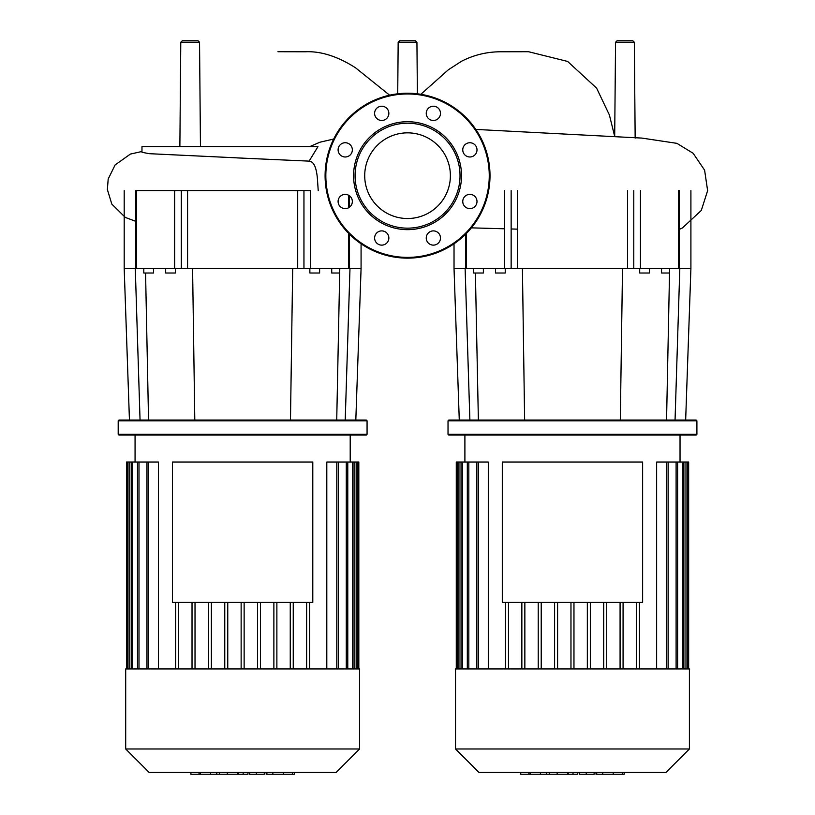 <?xml version="1.0" encoding="UTF-8"?>
<svg xmlns="http://www.w3.org/2000/svg" width="815" height="815" viewBox="0 0 815 815"><rect width="100%" height="100%" fill="white"/><g stroke="black" fill="none" stroke-linecap="round" stroke-linejoin="round"><path stroke-width="1.22" d="M502.305 462.034L642.627 462.034L642.627 602.366L502.305 602.366L502.305 462.034M572.466 668.932L455.524 668.932L455.524 748.985L689.409 748.985L689.409 668.932L572.466 668.932M455.524 748.985L478.914 772.375L666.018 772.375L689.409 748.985M688.655 668.932L688.655 462.034L656.635 462.034L656.635 668.932M620.083 668.932L620.083 602.366M606.706 668.932L606.706 602.366M603.711 668.932L603.711 602.366M590.335 668.932L590.335 602.366M587.34 668.932L587.34 602.366M573.964 668.932L573.964 602.366M570.969 668.932L570.969 602.366M557.592 668.932L557.592 602.366M554.597 668.932L554.597 602.366M541.221 668.932L541.221 602.366M538.226 668.932L538.226 602.366M524.85 668.932L524.85 602.366M521.855 668.932L521.855 602.366M508.479 668.932L508.479 602.366M488.297 668.932L488.297 462.034L476.806 462.034L476.806 668.932M505.483 668.932L505.483 602.366M623.078 668.932L623.078 602.366M456.278 668.932L456.278 462.034L476.806 462.034M636.454 668.932L636.454 602.366M639.449 668.932L639.449 602.366M623.485 774.25L596.01 774.25L596.01 772.375M622.293 774.25L622.293 772.375M594.135 772.375L594.135 774.25L579.404 774.25L579.404 772.375M586.24 774.25L586.24 772.375M568.218 772.375L568.218 774.25L577.784 774.25L577.784 772.375M568.218 774.25L520.734 774.25L520.734 772.375M528.874 774.25L528.874 772.375M530.178 774.25L530.178 772.375M540.406 774.25L540.406 772.375M546.57 774.25L546.57 772.375M549.269 774.25L549.269 772.375M557.165 774.25L557.165 772.375M172.474 462.034L312.797 462.034L312.797 602.366L172.474 602.366L172.474 462.034M416.934 42.237L398.168 42.237L399.666 40.75L415.436 40.75L416.934 42.237L417.382 93.806M179.871 146.659L180.777 42.237L182.275 40.75L198.045 40.75L199.543 42.237L180.777 42.237M200.459 146.659L199.543 42.237M634.325 42.237L615.559 42.237L617.057 40.75L632.827 40.75L634.325 42.237L635.16 138.112M309.761 146.659L310.362 146.323M242.33 158.11L149.206 153.678L141.973 152.283L141.973 146.659L317.972 146.659L309.099 161.146C314.142 161.421 316.994 168.501 317.656 182.387L318.227 190.669M309.619 161.146L237.012 157.896M572.466 420.805L696.907 420.805L696.153 420.051L448.78 420.051L448.026 420.805L572.466 420.805M448.026 434.303L448.78 435.047L696.153 435.047L696.907 434.303L448.026 434.303L448.026 420.805M661.556 268.522L661.556 273.015L669.523 273.015M639.693 268.522L639.693 273.015L649.443 273.015L649.443 268.522M473.627 268.522L473.627 273.015L483.377 273.015L483.377 268.522M505.239 268.522L505.239 273.015L495.489 273.015L495.489 268.522M675.054 420.051L679.812 268.522L690.906 268.522L685.659 420.051M666.558 420.051L669.614 268.522M620.307 420.051L622.517 268.522L640.458 268.522L640.458 190.669M524.626 420.051L522.415 268.522L622.517 268.522M678.467 190.669L678.467 268.522L679.812 268.522M678.467 268.522L640.458 268.522M504.475 190.669L504.475 268.522L522.415 268.522M504.475 268.522L466.465 268.522L466.465 233.375M469.878 420.051L465.121 268.522L466.465 268.522M459.273 420.051L454.026 268.522L465.121 268.522M478.374 420.051L475.4 273.015M407.551 132.845A42.838 42.838 0 0 1 450.389 175.683A42.838 42.838 0 0 1 407.551 218.522A42.838 42.838 0 0 1 364.713 175.683A42.838 42.838 0 0 1 407.551 132.845M407.551 258.141A82.458 82.458 0 0 1 325.093 175.683A82.458 82.458 0 0 1 407.551 93.226A82.458 82.458 0 0 1 490.009 175.683A82.458 82.458 0 0 1 407.551 258.141A82.458 82.458 0 0 1 325.093 175.683A82.458 82.458 0 0 1 407.551 93.226M407.551 229.657A53.973 53.973 0 0 1 353.578 175.683A53.973 53.973 0 0 1 407.551 121.71A53.973 53.973 0 0 1 461.524 175.683A53.973 53.973 0 0 1 407.551 229.657M407.551 228.159A52.476 52.476 0 0 1 355.075 175.683A52.476 52.476 0 0 1 407.551 123.208A52.476 52.476 0 0 1 460.027 175.683A52.476 52.476 0 0 1 407.551 228.159M440.487 113.346A7.121 7.121 0 0 1 433.366 120.477A7.121 7.121 0 0 1 426.245 113.346A7.121 7.121 0 0 1 433.366 106.225A7.121 7.121 0 0 1 440.487 113.346M474.911 154.901A7.121 7.121 0 0 1 464.845 154.901A7.121 7.121 0 0 1 464.845 144.826A7.121 7.121 0 0 1 474.911 144.826A7.121 7.121 0 0 1 474.911 154.901M469.878 208.62A7.121 7.121 0 0 1 462.757 201.499A7.121 7.121 0 0 1 469.878 194.378A7.121 7.121 0 0 1 476.999 201.499A7.121 7.121 0 0 1 469.878 208.62M428.333 243.043A7.121 7.121 0 0 1 428.333 232.978A7.121 7.121 0 0 1 438.399 232.978A7.121 7.121 0 0 1 438.399 243.043A7.121 7.121 0 0 1 428.333 243.043M374.615 238.011A7.121 7.121 0 0 1 381.736 230.889A7.121 7.121 0 0 1 388.857 238.011A7.121 7.121 0 0 1 381.736 245.132A7.121 7.121 0 0 1 374.615 238.011M340.181 196.466A7.121 7.121 0 0 1 350.256 196.466A7.121 7.121 0 0 1 350.256 206.531A7.121 7.121 0 0 1 340.181 206.531A7.121 7.121 0 0 1 340.181 196.466M345.224 142.737A7.121 7.121 0 0 1 352.345 149.858A7.121 7.121 0 0 1 345.224 156.989A7.121 7.121 0 0 1 338.103 149.858A7.121 7.121 0 0 1 345.224 142.737M386.768 108.314A7.121 7.121 0 0 1 386.768 118.389A7.121 7.121 0 0 1 376.693 118.389A7.121 7.121 0 0 1 376.693 108.314A7.121 7.121 0 0 1 386.768 108.314M242.636 420.805L367.066 420.805L366.322 420.051L118.949 420.051L118.195 420.805L242.636 420.805M118.195 434.303L118.949 435.047L366.322 435.047L367.066 434.303L118.195 434.303L118.195 420.805M331.725 268.522L331.725 273.015L339.692 273.015M309.863 268.522L309.863 273.015L319.612 273.015L319.612 268.522M143.797 268.522L143.797 273.015L153.546 273.015L153.546 268.522M175.408 268.522L175.408 273.015L165.659 273.015L165.659 268.522M345.224 420.051L349.981 268.522L361.076 268.522L355.819 420.051M336.727 420.051L339.784 268.522M290.476 420.051L292.687 268.522L310.627 268.522L310.627 190.669L297.699 190.669L297.699 268.522M194.795 420.051L192.584 268.522L292.687 268.522M348.637 233.375L348.637 268.522L349.981 268.522M348.637 268.522L310.627 268.522M187.572 268.522L187.572 190.669L174.634 190.669L174.634 268.522L192.584 268.522M174.634 268.522L136.635 268.522L136.635 190.669L174.634 190.669M140.048 420.051L135.29 268.522L136.635 268.522M129.442 420.051L124.196 268.522L135.29 268.522M148.544 420.051L145.569 273.015M187.572 190.669L297.699 190.669M242.636 668.932L125.693 668.932L125.693 748.985L359.578 748.985L359.578 668.932L242.636 668.932M125.693 748.985L149.084 772.375L336.188 772.375L359.578 748.985M358.824 668.932L358.824 462.034L326.805 462.034L326.805 668.932M290.252 668.932L290.252 602.366M276.876 668.932L276.876 602.366M273.881 668.932L273.881 602.366M260.505 668.932L260.505 602.366M257.509 668.932L257.509 602.366M244.133 668.932L244.133 602.366M241.138 668.932L241.138 602.366M227.762 668.932L227.762 602.366M224.767 668.932L224.767 602.366M211.391 668.932L211.391 602.366M208.395 668.932L208.395 602.366M195.019 668.932L195.019 602.366M192.024 668.932L192.024 602.366M178.648 668.932L178.648 602.366M158.467 668.932L158.467 462.034L146.975 462.034L146.975 668.932M175.653 668.932L175.653 602.366M293.247 668.932L293.247 602.366M126.447 668.932L126.447 462.034L146.975 462.034M306.623 668.932L306.623 602.366M309.619 668.932L309.619 602.366M293.655 774.25L266.179 774.25L266.179 772.375M292.453 774.25L292.453 772.375M264.305 772.375L264.305 774.25L249.573 774.25L249.573 772.375M256.409 774.25L256.409 772.375M238.388 772.375L238.388 774.25L247.954 774.25L247.954 772.375M238.388 774.25L190.904 774.25L190.904 772.375M199.043 774.25L199.043 772.375M200.347 774.25L200.347 772.375M210.576 774.25L210.576 772.375M216.739 774.25L216.739 772.375M219.439 774.25L219.439 772.375M227.334 774.25L227.334 772.375M478.303 668.932L478.303 462.034M468.819 668.932L468.819 462.034M462.543 668.932L462.543 462.034M458.947 668.932L458.947 462.034M685.986 668.932L685.986 462.034M682.379 668.932L682.379 462.034M676.104 668.932L676.104 462.034M666.619 668.932L666.619 462.034M596.733 774.25L596.733 772.375M602.692 774.25L602.692 772.375M613.216 774.25L613.216 772.375M579.608 774.25L579.608 772.375M573.006 774.25L573.006 772.375M567.617 774.25L567.617 772.375M517.403 268.522L517.403 190.669M511.148 190.669L511.148 268.522M627.53 190.669L627.53 268.522M633.785 268.522L633.785 190.669M489.255 175.683A81.704 81.704 0 0 1 407.551 257.387A81.704 81.704 0 0 1 325.837 175.683A81.704 81.704 0 0 1 407.551 93.969A81.704 81.704 0 0 1 489.255 175.683M181.317 190.669L181.317 268.522M303.954 268.522L303.954 190.669M348.637 195.254L348.637 207.743M148.473 668.932L148.473 462.034M138.988 668.932L138.988 462.034M132.713 668.932L132.713 462.034M129.116 668.932L129.116 462.034M356.155 668.932L356.155 462.034M352.549 668.932L352.549 462.034M346.273 668.932L346.273 462.034M336.789 668.932L336.789 462.034M266.902 774.25L266.902 772.375M272.862 774.25L272.862 772.375M283.386 774.25L283.386 772.375M249.767 774.25L249.767 772.375M243.165 774.25L243.165 772.375M237.786 774.25L237.786 772.375M680.036 462.034L680.036 435.047M464.896 462.034L464.896 435.047M467.321 462.034L467.321 668.932M461.046 462.034L461.046 668.932M457.449 462.034L457.449 668.932M677.611 668.932L677.611 462.034M683.887 668.932L683.887 462.034M687.483 668.932L687.483 462.034M668.127 668.932L668.127 462.034M624.198 772.375L624.198 774.25M420.846 94.306L448.321 69.805L461.545 61.257C473.77 54.992 486.728 51.834 500.42 51.773L528.528 51.722L567.627 61.441L596.611 88.142L609.386 114.966L614.693 136.431L615.559 42.237M389.621 95.192L355.483 67.757C337.563 56.347 320.815 51.029 305.248 51.773L277.935 51.722M310.23 146.394L319.989 142.197L333.681 139.049M397.72 93.806L398.168 42.237M141.973 151.478L130.4 154.076L115.109 164.946L108.181 179.055L107.376 189.559L111.798 204.066L125.327 217.442L135.738 221.323M475.817 129.422L641.833 138.081L676.919 143.348L693.147 153.291L704.608 170.182L707.624 190.669L701.297 210.443L682.4 227.976L679.353 229.361M471.396 227.864L504.475 228.781M511.148 228.964L517.403 229.147M696.907 434.303L696.907 420.805M690.906 190.669L690.906 268.522M454.026 243.797L454.026 268.522M679.353 268.522L679.353 190.669M465.569 268.522L465.569 234.272M367.066 434.303L367.066 420.805M361.076 243.797L361.076 268.522M124.196 190.669L124.196 268.522M349.523 268.522L349.523 234.272M349.523 207.173L349.523 195.824M135.738 268.522L135.738 190.669M350.206 462.034L350.206 435.047M135.066 462.034L135.066 435.047M137.491 462.034L137.491 668.932M131.215 462.034L131.215 668.932M127.619 462.034L127.619 668.932M347.781 668.932L347.781 462.034M354.056 668.932L354.056 462.034M357.653 668.932L357.653 462.034M338.286 668.932L338.286 462.034M294.368 772.375L294.368 774.25"/></g></svg>
